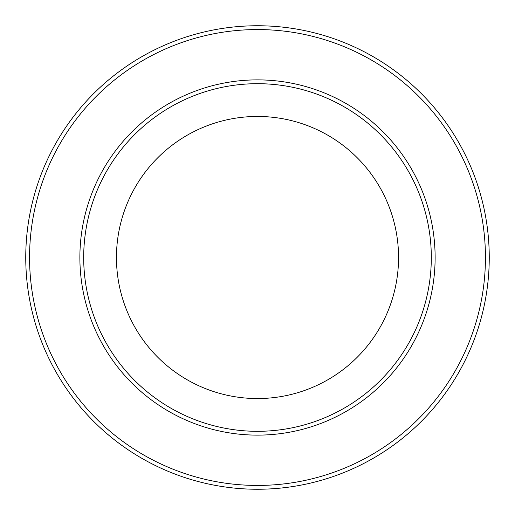<?xml version="1.0" encoding="UTF-8"?>
<svg xmlns="http://www.w3.org/2000/svg" width="515" height="515" viewBox="0 0 515 515"><rect width="100%" height="100%" fill="white"/><g stroke="black" fill="none" stroke-linecap="round" stroke-linejoin="round"><path stroke-width="0.77" d="M257.5 25.75A231.75 231.75 0 0 1 489.25 257.5A231.75 231.75 0 0 1 257.5 489.25A231.75 231.75 0 0 1 25.75 257.5A231.75 231.75 0 0 1 257.5 25.75A231.75 231.75 0 0 0 25.75 257.5A231.75 231.75 0 0 0 257.5 489.25M257.5 116.454A141.046 141.046 0 0 0 116.454 257.5A141.046 141.046 0 0 0 257.5 398.552A141.046 141.046 0 0 0 398.552 257.5A141.046 141.046 0 0 0 257.5 116.454M257.5 83.688A173.812 173.812 0 0 1 431.313 257.5A173.812 173.812 0 0 1 257.5 431.313A173.812 173.812 0 0 1 83.688 257.5A173.812 173.812 0 0 1 257.5 83.688M257.5 435.123A177.624 177.624 0 0 1 79.877 257.5A177.624 177.624 0 0 1 257.5 79.877A177.624 177.624 0 0 1 435.123 257.5A177.624 177.624 0 0 1 257.5 435.123M257.5 485.439A227.939 227.939 0 0 0 485.439 257.5A227.939 227.939 0 0 0 257.5 29.561A227.939 227.939 0 0 0 29.561 257.5A227.939 227.939 0 0 0 257.5 485.439"/></g></svg>
